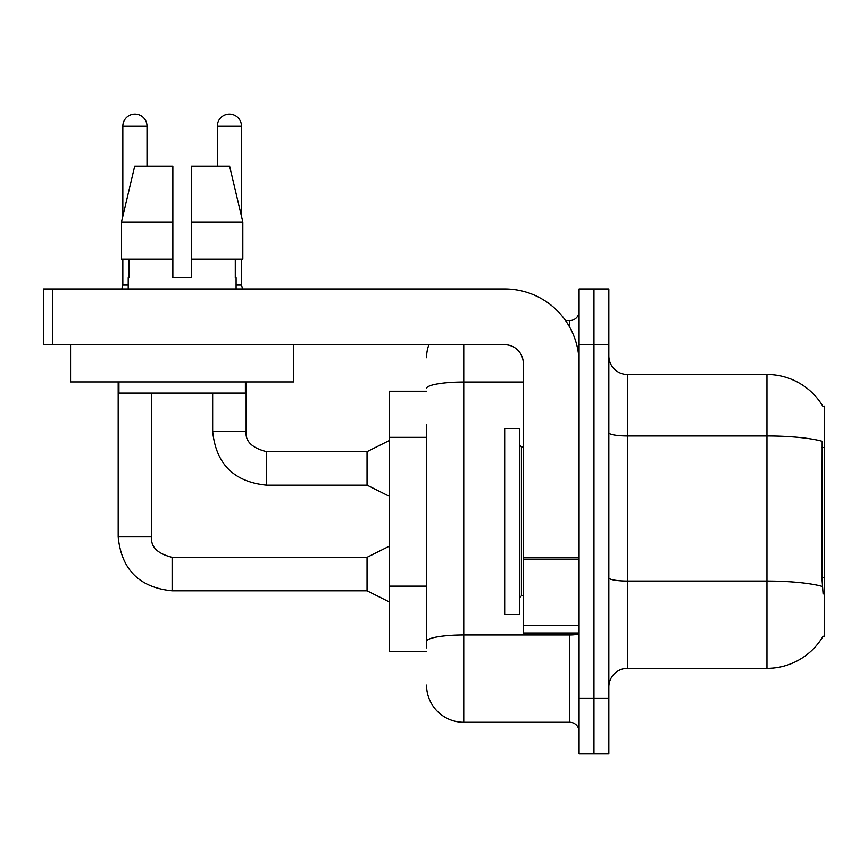 <?xml version="1.0" encoding="UTF-8"?>
<svg xmlns="http://www.w3.org/2000/svg" width="868" height="868" viewBox="0 0 868 868"><rect width="100%" height="100%" fill="white"/><g stroke="black" fill="none" stroke-linecap="round" stroke-linejoin="round"><path stroke-width="1.3" d="M822.907 406.332A65.1 65.1 0 0 0 766.943 374.477A65.1 65.1 0 0 1 822.907 406.332L824.6 406.105L824.6 636.743L822.766 636.743L823.103 636.19A65.1 65.1 0 0 1 766.943 668.36L627.445 668.36A18.597 18.597 0 0 0 608.837 686.957M426.557 391.218L389.363 391.218L389.363 651.618L426.557 651.618M593.962 698.122L593.962 753.923L608.837 753.923L608.837 698.122L593.962 698.122L593.962 753.923L579.075 753.923L579.075 698.122L593.962 698.122L593.962 344.715L593.962 698.122M579.075 698.122L579.075 288.925L593.962 288.925L593.962 344.715L593.962 288.925L608.837 288.925L608.837 698.122M823.103 593.962L821.909 577.795L822.17 441.28A65.1 11.306 180 0 0 766.943 435.964L766.943 374.477A65.1 65.1 0 0 1 822.766 406.105A65.1 65.1 0 0 0 766.943 374.477L627.445 374.477A18.597 18.597 0 0 1 608.837 355.88A18.597 18.597 0 0 0 627.445 374.477L627.445 668.36M426.557 647.897L426.557 424.311M463.762 344.715L463.762 722.295L569.777 722.295L569.777 633.022M565.545 320.542L569.777 320.542A9.298 9.298 0 0 0 579.075 311.243M579.075 731.605A9.298 9.298 0 0 0 569.777 722.295M426.557 357.735A37.205 37.205 0 0 1 428.911 344.715M463.762 722.295A37.205 37.205 0 0 1 426.557 685.102M504.677 521.418L504.677 614.425L519.563 614.425L519.563 428.423L504.677 428.423L504.677 521.418M579.075 633.022L523.285 633.022L523.285 557.809L579.075 557.809M579.075 363.323A74.398 74.398 0 0 0 504.677 288.925L52.698 288.925L52.698 344.715L504.677 344.715A18.597 18.597 0 0 1 523.285 363.323L523.285 557.809M52.698 344.715L43.4 344.715L43.4 288.925L52.698 288.925M293.753 381.92L70.558 381.92L70.558 344.715L293.753 344.715L293.753 381.92M191.459 277.76L172.851 277.76L191.459 277.76L172.851 277.76L191.459 277.76L191.459 166.157L229.619 166.157L242.823 221.958L242.823 259.163L191.459 259.163M217.315 166.157L217.315 126.175A12.087 12.087 0 0 1 229.402 114.077A12.087 12.087 0 0 1 241.488 126.175L241.488 216.295L242.823 221.958L191.459 221.958M172.851 221.958L172.851 259.163L121.487 259.163L121.487 221.958L134.703 166.157L172.851 166.157L172.851 221.958L121.487 221.958L122.822 216.295L122.822 126.175L147.007 126.175L147.007 166.157M128.214 277.76L129.028 277.76L128.214 277.76L128.214 288.925M236.096 277.76L235.293 277.76L236.096 277.76L236.096 288.925M235.293 259.163L235.293 277.76M172.851 259.163L172.851 277.76M129.028 277.76L129.028 259.163M118.916 381.92L118.916 393.085L245.394 393.085L245.394 381.92M242.823 259.163L242.823 221.958L229.619 166.157M134.703 166.157L121.487 221.958M122.822 126.175A12.087 12.087 0 0 1 134.909 114.077A12.087 12.087 0 0 1 147.007 126.175M389.363 601.958L367.045 590.793L367.045 557.321L389.363 546.156M118.167 381.92L118.167 536.858L151.65 536.858L151.65 393.085M122.822 259.163L122.822 285.019L128.214 285.019M389.363 496.312L367.045 485.147L367.045 451.675L389.363 440.51M212.66 393.085L212.66 431.212L246.143 431.212L246.143 381.92M236.096 285.019L241.488 285.019L242.465 288.925M241.488 259.163L241.488 285.019M824.6 577.795L821.909 577.795M824.6 447.595L821.909 447.595M426.557 437.331L389.363 437.331M426.557 586.128L389.363 586.128M766.943 668.36L766.943 435.964L627.445 435.964A18.597 3.233 0 0 1 608.837 432.731M822.365 586.421A65.1 11.306 180 0 0 766.943 581.039L627.445 581.039A18.597 3.233 -0 0 1 608.837 577.806M608.837 344.715L579.075 344.715M579.075 633.369A9.298 1.617 0 0 1 569.777 634.985L463.762 634.985A37.205 6.456 180 0 0 426.557 641.441M426.557 388.484A37.205 6.456 180 0 1 463.762 382.018L523.285 382.018M569.777 327.301L569.777 320.542M519.563 445.165L521.418 447.02L521.418 595.817L523.285 595.817M579.075 559.426L523.285 559.426M523.285 625.34L579.075 625.34M367.045 590.793L172.114 590.793C139.39 587.56 121.412 569.582 118.167 536.858C121.412 569.582 139.39 587.56 172.114 590.793C139.39 587.56 121.412 569.582 118.167 536.858C121.412 569.582 139.39 587.56 172.114 590.793C139.39 587.56 121.412 569.582 118.167 536.858C121.412 569.582 139.39 587.56 172.114 590.793C139.39 587.56 121.412 569.582 118.167 536.858C121.412 569.582 139.39 587.56 172.114 590.793C139.39 587.56 121.412 569.582 118.167 536.858C121.412 569.582 139.39 587.56 172.114 590.793C139.39 587.56 121.412 569.582 118.167 536.858C121.412 569.582 139.39 587.56 172.114 590.793L172.114 557.354M367.045 485.147L266.595 485.147C233.872 481.914 215.893 463.935 212.66 431.212C215.893 463.935 233.872 481.914 266.595 485.147C233.872 481.914 215.893 463.935 212.66 431.212C215.893 463.935 233.872 481.914 266.595 485.147C233.872 481.914 215.893 463.935 212.66 431.212C215.893 463.935 233.872 481.914 266.595 485.147C233.872 481.914 215.893 463.935 212.66 431.212C215.893 463.935 233.872 481.914 266.595 485.147C233.872 481.914 215.893 463.935 212.66 431.212C215.893 463.935 233.872 481.914 266.595 485.147C233.872 481.914 215.893 463.935 212.66 431.212C215.893 463.935 233.872 481.914 266.595 485.147L266.595 451.707C251.839 447.953 245.015 441.128 246.143 431.212C245.015 441.128 251.839 447.953 266.595 451.675C251.839 447.953 245.015 441.128 246.143 431.212C245.015 441.128 251.839 447.953 266.595 451.675C251.839 447.953 245.015 441.128 246.143 431.212C245.015 441.128 251.839 447.953 266.595 451.675C251.839 447.953 245.015 441.128 246.143 431.212C245.015 441.128 251.839 447.953 266.595 451.675C251.839 447.953 245.015 441.128 246.143 431.212C245.015 441.128 251.839 447.953 266.595 451.675C251.839 447.953 245.015 441.128 246.143 431.212C245.015 441.128 251.839 447.953 266.595 451.675L367.045 451.675M217.315 126.175L241.488 126.175M151.65 536.858C150.522 546.786 157.347 553.6 172.114 557.321C157.347 553.6 150.522 546.786 151.65 536.858C150.522 546.786 157.347 553.6 172.114 557.321C157.347 553.6 150.522 546.786 151.65 536.858C150.522 546.786 157.347 553.6 172.114 557.321C157.347 553.6 150.522 546.786 151.65 536.858C150.522 546.786 157.347 553.6 172.114 557.321C157.347 553.6 150.522 546.786 151.65 536.858C150.522 546.786 157.347 553.6 172.114 557.321C157.347 553.6 150.522 546.786 151.65 536.858C150.522 546.786 157.347 553.6 172.114 557.321C157.347 553.6 150.522 546.786 151.65 536.858C150.522 546.786 157.347 553.6 172.114 557.321L367.045 557.321M521.418 447.02L523.285 447.02M521.418 595.817L519.563 597.683M118.167 536.858C121.412 569.582 139.39 587.56 172.114 590.793M122.822 285.019L121.845 288.925"/></g></svg>
